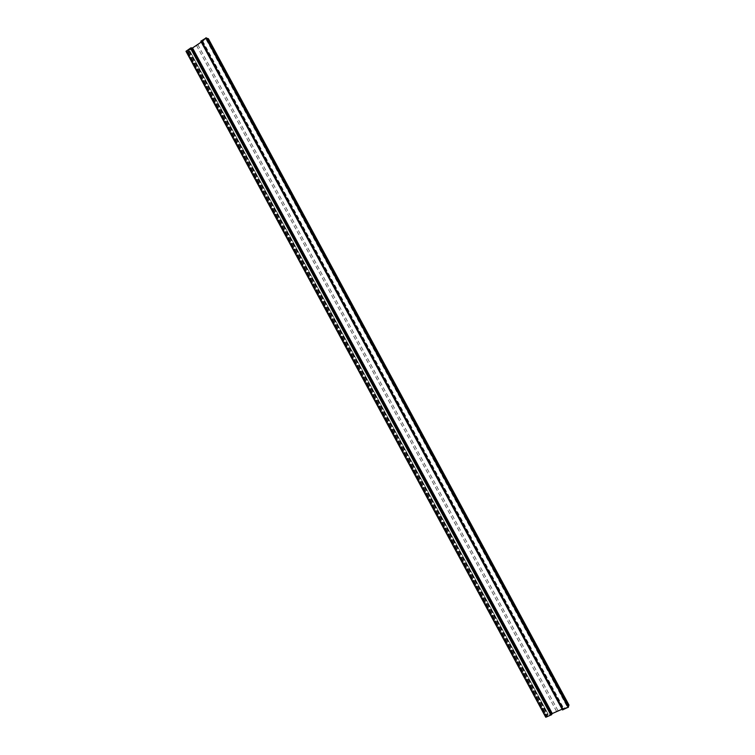 <?xml version="1.0" encoding="UTF-8"?>
<svg xmlns="http://www.w3.org/2000/svg" width="755" height="755" viewBox="0 0 755 755"><rect width="100%" height="100%" fill="white"/><g stroke="black" fill="none" stroke-linecap="round" stroke-linejoin="round"><path stroke-width="0.57" stroke-dasharray="3.77 2.83" d="M186.013 51.321L191.411 48.546L187.08 51.784L546.148 715.542L547.998 714.249L546.875 715.674L567.807 706.453L566.92 705.991L568.987 705.038M187.721 52.086L546.082 715.334M191.166 48.877L550.735 714.221L546.403 716.127L546.148 715.542M200.821 41.261L201.623 41.667L201.255 42.082M206.615 38.477L201.802 41.063L206.257 37.835M187.882 52.293L189.92 51.151L187.957 51.34L206.54 38.845L206.511 39.958L208.389 38.75M545.723 717.212L550.565 714.928L550.735 714.221M206.134 37.986L568.241 707.142L563.23 709.219L568.147 706.548M562.484 709.898L562.654 709.096L562.107 709.209M206.341 39.873L566.882 706.17M206.908 39.496L567.515 705.887M197.876 44.677L558.049 710.757M196.574 45.545L556.586 711.399M189.156 51.434L547.526 714.692M187.117 51.821L546.007 716.127M188.061 52.378L546.129 715.155M187.325 51.463L546.403 716.127M201.377 41.997L562.248 709.153M201.585 41.629L562.654 709.143M202.047 40.732L563.636 709.172M201.84 41.1L563.221 709.172M202.151 41.251L563.296 708.86M202.746 41.072L563.787 708.473M208.267 38.892L568.798 705.076M206.813 39.873L567.165 705.802M206.511 39.958L566.92 705.991M206.672 39.383L567.467 706.114L206.653 39.364M206.672 39.307L567.524 706.151M206.936 38.873L568.015 706.133M206.927 38.798L568.071 706.17L206.946 38.816M206.832 38.75L568.053 706.255M206.54 38.845L567.807 706.453M187.957 51.34L546.875 715.674M187.863 51.519L546.677 715.674L187.844 51.51M187.957 51.566L546.705 715.58M188.099 51.557L546.79 715.476M188.788 51.34L547.375 715.032M188.92 51.331L547.469 714.928M189.524 51.189L547.932 714.523M189.816 51.104L548.177 714.324M189.901 51.142L548.196 714.239L189.92 51.151M189.798 51.321L547.998 714.249M188.363 52.284L546.384 714.957M191.364 48.509L551.141 714.221M191.053 48.367L551.065 714.532M190.449 48.546L550.565 714.928M186.4 51.274L545.997 716.929M186.098 51.359L545.752 717.127M187.08 51.784L546.007 716.174M201.623 41.667L562.654 709.096M201.802 41.063L563.23 709.219M191.411 48.546L551.131 714.173"/><path stroke-width="1.13" d="M186.117 51.142L545.931 717.212L185.994 51.312L190.855 47.867L192.534 47.952L201.255 42.082M206.257 37.835L200.802 41.242L562.494 709.927L568.43 707.105M568.449 707.114L206.238 37.797L568.449 707.133M208.371 38.713L569.006 705.076L208.389 38.731L206.625 38.467L568.156 706.548L568.987 705.038M191.157 47.773L551.584 714.702L552.273 713.541L562.107 709.209M551.584 714.702L545.931 717.212M207.804 38.571L568.779 705.576M208.191 38.628L568.968 705.245M192.534 47.952L552.273 713.541M200.924 41.081L562.692 709.898M200.99 41.034L562.758 709.87M201.113 40.968L562.89 709.794M201.302 40.902L563.06 709.681M201.434 40.827L563.192 709.606M205.86 37.844L568.185 707.407M206.162 37.759L568.43 707.208M207.229 38.288L568.657 706.151M190.505 48.188L550.876 715.032M190.6 48.103L550.999 714.994M190.694 47.99L551.15 714.966M190.788 47.905L551.273 714.928M190.855 47.867L551.339 714.9M191.93 48.131L551.773 713.937M200.802 41.242L562.494 709.927M185.994 51.312L545.733 717.231"/></g></svg>
